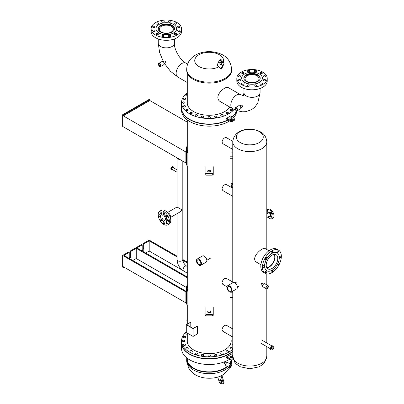 <?xml version="1.0" encoding="UTF-8"?>
<svg xmlns="http://www.w3.org/2000/svg" width="404" height="404" viewBox="0 0 404 404"><rect width="100%" height="100%" fill="white"/><g stroke="black" fill="none" stroke-linecap="round" stroke-linejoin="round"><path stroke-width="0.61" d="M187.284 119.932L187.284 149.339A21.887 12.635 0 0 0 188.032 152.606L188.032 165.898L187.153 166.034A22.796 13.16 180 0 1 186.375 162.655M187.284 145.657A22.796 13.16 0 0 0 186.375 149.339A22.796 13.16 0 0 0 187.153 152.742L188.032 152.606M187.153 152.742L187.153 166.034M227.179 366.408A21.887 12.635 180 0 1 193.698 368.16A21.887 12.635 180 0 1 187.284 359.227L187.284 358.277M231.002 360.126A21.887 12.635 180 0 1 229.674 363.645M219.715 380.452A1.52 0.879 60 0 1 220.034 379.755A1.52 0.879 60 0 1 221.554 380.634A1.52 0.879 60 0 1 221.554 382.386A1.52 0.879 60 0 1 220.382 381.982A1.52 0.879 60 0 1 219.715 380.452M220.594 379.74A1.52 0.879 -120 0 0 220.579 379.957A1.52 0.879 -120 0 0 221.847 381.906M231.593 360.126A22.473 12.973 180 0 1 230.129 363.908M227.603 366.65A22.473 12.973 180 0 1 202.429 371.604A22.473 12.973 180 0 1 186.698 359.227A22.473 12.973 180 0 1 186.815 357.909M217.756 377.038L219.448 382.649L220.337 383.578L222.831 383.8L223.19 382.982L221.018 375.796M223.19 382.982L224.048 382.487L223.69 383.305L222.831 383.8M221.897 375.361L224.048 382.487M219.715 62.645A1.52 0.879 60 0 1 220.034 61.948A1.52 0.879 60 0 1 221.554 62.827A1.52 0.879 60 0 1 221.554 64.579A1.52 0.879 60 0 1 220.382 64.17A1.52 0.879 60 0 1 219.715 62.645M220.594 61.928A1.52 0.879 -120 0 0 220.579 62.145A1.52 0.879 -120 0 0 221.847 64.1M220.958 68.938L223.19 64.12L222.831 62.888L220.337 60.231L219.448 60.135L220.306 59.64L221.195 59.736L223.69 62.393L224.048 63.625L221.816 68.443L220.958 68.938L218.943 66.766A14.433 8.332 180 0 1 196.097 64.16A14.433 8.332 180 0 1 207.272 52.369A14.433 8.332 180 0 1 223.392 62.07M218.943 66.766A54.823 31.653 -120 0 0 217.11 65.185L219.448 60.135M231.649 69.225L231.649 70.15A22.473 12.973 180 0 1 225.063 79.325A22.473 12.973 180 0 1 200.571 82.138A22.473 12.973 180 0 1 186.698 70.15L186.698 69.225C186.936 63.534 189.4 60.474 190.329 59.398C192.506 56.848 195.198 54.934 198.415 53.656C205.631 50.944 212.858 50.965 220.099 53.727C226.907 56.227 230.755 61.393 231.649 69.225A22.473 12.973 180 0 1 225.72 78.007A22.473 12.973 180 0 1 225.063 78.401A22.473 12.973 180 0 1 200.571 81.214A22.473 12.973 180 0 1 186.698 69.225M223.69 62.393L222.831 62.888M224.048 63.625L223.19 64.12M221.195 59.736L220.337 60.231M264.196 80.896A1.217 0.702 180 0 1 263.292 80.219A1.217 0.702 180 0 1 264.509 79.517A1.217 0.702 180 0 1 265.726 80.219A1.217 0.702 180 0 1 264.196 80.896M264.822 77.033A1.217 0.702 180 0 1 263.292 76.356A1.217 0.702 180 0 1 264.509 75.654A1.217 0.702 180 0 1 265.726 76.356A1.217 0.702 180 0 1 264.822 77.033M262.024 73.508A1.217 0.702 180 0 1 260.696 73.659A1.217 0.702 180 0 1 259.949 73.013A1.217 0.702 180 0 1 261.166 72.311A1.217 0.702 180 0 1 262.378 73.013A1.217 0.702 180 0 1 262.024 73.508M256.545 71.261A1.217 0.702 180 0 1 255.212 71.776A1.217 0.702 180 0 1 254.151 71.079A1.217 0.702 180 0 1 255.368 70.377A1.217 0.702 180 0 1 256.585 71.079A1.217 0.702 180 0 1 256.545 71.261M249.854 70.897A1.217 0.702 180 0 1 249.894 71.079A1.217 0.702 180 0 1 248.677 71.781A1.217 0.702 180 0 1 247.465 71.079A1.217 0.702 180 0 1 248.521 70.382A1.217 0.702 180 0 1 249.854 70.897M243.743 72.513A1.217 0.702 180 0 1 244.102 73.013A1.217 0.702 180 0 1 242.885 73.715A1.217 0.702 180 0 1 241.668 73.013A1.217 0.702 180 0 1 242.42 72.361A1.217 0.702 180 0 1 243.743 72.513M239.855 75.679A1.217 0.702 180 0 1 240.754 76.356A1.217 0.702 180 0 1 239.542 77.058A1.217 0.702 180 0 1 238.325 76.356A1.217 0.702 180 0 1 239.855 75.679M239.224 79.543A1.217 0.702 180 0 1 240.754 80.219A1.217 0.702 180 0 1 239.542 80.921A1.217 0.702 180 0 1 238.325 80.219A1.217 0.702 180 0 1 239.224 79.543M242.026 83.067A1.217 0.702 180 0 1 243.349 82.916A1.217 0.702 180 0 1 244.102 83.562A1.217 0.702 180 0 1 242.885 84.264A1.217 0.702 180 0 1 241.668 83.562A1.217 0.702 180 0 1 242.026 83.067M247.506 85.315A1.217 0.702 180 0 1 248.839 84.8A1.217 0.702 180 0 1 249.894 85.497A1.217 0.702 180 0 1 248.677 86.198A1.217 0.702 180 0 1 247.465 85.497A1.217 0.702 180 0 1 247.506 85.315M254.197 85.678A1.217 0.702 180 0 1 254.151 85.497A1.217 0.702 180 0 1 255.368 84.795A1.217 0.702 180 0 1 256.585 85.497A1.217 0.702 180 0 1 255.53 86.193A1.217 0.702 180 0 1 254.197 85.678M260.302 84.062A1.217 0.702 180 0 1 259.949 83.562A1.217 0.702 180 0 1 261.166 82.86A1.217 0.702 180 0 1 262.378 83.562A1.217 0.702 180 0 1 261.63 84.214A1.217 0.702 180 0 1 260.302 84.062M262.358 78.225A10.337 5.969 180 0 1 262.358 78.285A10.337 5.969 180 0 1 259.333 82.507A10.337 5.969 180 0 1 248.071 83.8A10.337 5.969 180 0 1 241.688 78.285A10.337 5.969 180 0 1 241.688 78.225M259.333 82.381A10.337 5.969 180 0 1 248.071 83.678A10.337 5.969 180 0 1 241.688 78.164A10.337 5.969 180 0 1 252.025 72.195A10.337 5.969 180 0 1 262.358 78.164A10.337 5.969 180 0 1 259.333 82.381M267.221 78.285L267.221 81.022A15.201 8.777 180 0 1 262.772 87.229A15.201 8.777 180 0 1 246.208 89.127A15.201 8.777 180 0 1 236.825 81.022L236.825 78.285A15.201 8.777 180 0 1 252.025 69.513A15.201 8.777 180 0 1 267.221 78.285A15.201 8.777 180 0 1 262.772 84.492A15.201 8.777 180 0 1 246.208 86.395A15.201 8.777 180 0 1 236.825 78.285M257.803 81.497A8.171 4.717 180 0 1 248.899 82.522A8.171 4.717 180 0 1 243.854 78.164A8.171 4.717 180 0 1 252.025 73.447A8.171 4.717 180 0 1 260.196 78.164A8.171 4.717 180 0 1 257.803 81.497M163.181 61.756L164.655 60.903C165.701 61.085 166.044 61.676 165.675 62.676L164.201 63.524M159.691 64.17A0.959 0.55 60 0 1 160.317 65.014A0.959 0.55 60 0 1 160.171 65.781A0.959 0.55 60 0 1 159.211 65.226A0.959 0.55 60 0 1 159.211 64.12A0.959 0.55 60 0 1 159.691 64.17M159.691 63.463A1.818 1.05 -120 0 0 158.782 63.372A1.818 1.05 -120 0 0 158.782 65.473A1.818 1.05 -120 0 0 160.6 66.524A1.818 1.05 -120 0 0 160.878 65.069A1.818 1.05 -120 0 0 159.691 63.463M158.782 63.372L162.029 61.499A1.818 1.05 60 0 1 162.938 61.59A1.818 1.05 60 0 1 164.13 63.191A1.818 1.05 60 0 1 163.847 64.65L160.6 66.524M171.271 26.321A7.004 4.045 0 0 0 163.64 25.442A7.004 4.045 0 0 0 159.317 29.179A7.004 4.045 0 0 0 166.322 33.224A7.004 4.045 0 0 0 173.326 29.179A7.004 4.045 0 0 0 171.271 26.321M174.346 29.558A8.055 4.651 0 0 0 174.377 29.179A8.055 4.651 0 0 0 172.013 25.891A8.055 4.651 0 0 0 163.236 24.881A8.055 4.651 0 0 0 158.262 29.179A8.055 4.651 0 0 0 158.292 29.558M161.802 21.781A1.217 0.702 180 0 1 161.757 21.599A1.217 0.702 180 0 1 162.974 20.897A1.217 0.702 180 0 1 164.191 21.599A1.217 0.702 180 0 1 163.135 22.296A1.217 0.702 180 0 1 161.802 21.781M168.488 21.417A1.217 0.702 180 0 1 169.821 20.902A1.217 0.702 180 0 1 170.882 21.599A1.217 0.702 180 0 1 169.665 22.301A1.217 0.702 180 0 1 168.448 21.599A1.217 0.702 180 0 1 168.488 21.417M174.599 23.033A1.217 0.702 180 0 1 175.922 22.882A1.217 0.702 180 0 1 176.674 23.528A1.217 0.702 180 0 1 175.457 24.23A1.217 0.702 180 0 1 174.245 23.528A1.217 0.702 180 0 1 174.599 23.033M178.487 26.194A1.217 0.702 180 0 1 180.022 26.876A1.217 0.702 180 0 1 178.805 27.578A1.217 0.702 180 0 1 177.588 26.876A1.217 0.702 180 0 1 178.487 26.194M179.118 30.058A1.217 0.702 180 0 1 180.022 30.739A1.217 0.702 180 0 1 178.805 31.441A1.217 0.702 180 0 1 177.588 30.739A1.217 0.702 180 0 1 179.118 30.058M176.321 33.588A1.217 0.702 180 0 1 176.674 34.082A1.217 0.702 180 0 1 175.457 34.784A1.217 0.702 180 0 1 174.245 34.082A1.217 0.702 180 0 1 174.993 33.436A1.217 0.702 180 0 1 176.321 33.588M170.841 35.835A1.217 0.702 180 0 1 170.882 36.012A1.217 0.702 180 0 1 169.665 36.714A1.217 0.702 180 0 1 168.448 36.012A1.217 0.702 180 0 1 169.508 35.32A1.217 0.702 180 0 1 170.841 35.835M164.15 36.193A1.217 0.702 180 0 1 162.817 36.708A1.217 0.702 180 0 1 161.757 36.012A1.217 0.702 180 0 1 162.974 35.31A1.217 0.702 180 0 1 164.191 36.012A1.217 0.702 180 0 1 164.15 36.193M158.04 34.577A1.217 0.702 180 0 1 156.717 34.729A1.217 0.702 180 0 1 155.964 34.082A1.217 0.702 180 0 1 157.181 33.38A1.217 0.702 180 0 1 158.398 34.082A1.217 0.702 180 0 1 158.04 34.577M154.151 31.416A1.217 0.702 180 0 1 152.621 30.739A1.217 0.702 180 0 1 153.833 30.037A1.217 0.702 180 0 1 155.05 30.739A1.217 0.702 180 0 1 154.151 31.416M153.52 27.553A1.217 0.702 180 0 1 152.621 26.876A1.217 0.702 180 0 1 153.833 26.174A1.217 0.702 180 0 1 155.05 26.876A1.217 0.702 180 0 1 153.52 27.553M156.323 24.028A1.217 0.702 180 0 1 155.964 23.528A1.217 0.702 180 0 1 157.181 22.826A1.217 0.702 180 0 1 158.398 23.528A1.217 0.702 180 0 1 157.646 24.179A1.217 0.702 180 0 1 156.323 24.028M159.009 24.462A10.337 5.969 0 0 0 155.984 28.684A10.337 5.969 0 0 0 166.322 34.648A10.337 5.969 0 0 0 176.654 28.684A10.337 5.969 0 0 0 170.276 23.169A10.337 5.969 0 0 0 159.009 24.462M155.984 28.745A10.337 5.969 0 0 0 155.984 28.805A10.337 5.969 0 0 0 166.322 34.774A10.337 5.969 0 0 0 176.654 28.805A10.337 5.969 0 0 0 176.654 28.745M155.57 22.604A15.201 8.777 0 0 0 151.121 28.805A15.201 8.777 0 0 0 166.322 37.582A15.201 8.777 0 0 0 181.517 28.805A15.201 8.777 0 0 0 172.134 20.7A15.201 8.777 0 0 0 155.57 22.604M151.121 28.805L151.121 31.542A15.201 8.777 0 0 0 166.322 40.314A15.201 8.777 0 0 0 181.517 31.542L181.517 28.805M160.545 25.346A8.171 4.717 0 0 0 158.151 28.684A8.171 4.717 0 0 0 166.322 33.401A8.171 4.717 0 0 0 174.493 28.684A8.171 4.717 0 0 0 169.448 24.326A8.171 4.717 0 0 0 160.545 25.346M239.804 105.994L241.324 105.116C242.274 105.353 242.612 105.944 242.344 106.888L240.824 107.762M236.315 108.408A0.959 0.55 60 0 1 236.941 109.252A0.959 0.55 60 0 1 236.794 110.019A0.959 0.55 60 0 1 235.835 109.464A0.959 0.55 60 0 1 235.835 108.358A0.959 0.55 60 0 1 236.315 108.408M236.315 107.701A1.818 1.05 -120 0 0 235.406 107.615A1.818 1.05 -120 0 0 235.406 109.711A1.818 1.05 -120 0 0 237.224 110.762A1.818 1.05 -120 0 0 237.502 109.307A1.818 1.05 -120 0 0 236.315 107.701M235.406 107.615L238.653 105.737A1.818 1.05 60 0 1 239.562 105.828A1.818 1.05 60 0 1 240.754 107.429A1.818 1.05 60 0 1 240.471 108.888L237.224 110.762L242.476 111.797L245.698 111.676L251.551 109.691L254.823 107.146L257.762 103.06L260.08 92.703A8.055 4.651 180 0 1 252.025 97.354A8.055 4.651 180 0 1 243.971 92.703L243.329 95.859M232.492 108.631L220.089 101.465C218.675 100.616 217.933 99.283 217.867 97.46C217.842 92.112 226.235 85.996 228.144 87.517L240.552 94.677A8.055 4.651 -60 0 0 232.492 99.328A8.055 4.651 -60 0 0 232.492 108.631L235.795 110.247M256.979 75.8A7.004 4.045 180 0 1 259.03 78.659A7.004 4.045 180 0 1 252.025 82.704A7.004 4.045 180 0 1 245.021 78.659A7.004 4.045 180 0 1 249.344 74.922A7.004 4.045 180 0 1 256.979 75.8M243.996 79.043A8.055 4.651 180 0 1 243.971 78.659A8.055 4.651 180 0 1 248.94 74.361A8.055 4.651 180 0 1 257.722 75.371A8.055 4.651 180 0 1 260.08 78.659A8.055 4.651 180 0 1 260.055 79.043M187.284 92.834A27.618 15.948 -0 0 0 181.553 102.56A27.618 15.948 -0 0 0 203.035 118.109A27.618 15.948 -0 0 0 234.062 109.469M181.553 102.56L181.553 108.095A27.618 15.948 -0 0 0 198.031 122.69A27.618 15.948 -0 0 0 227.8 119.867M232.32 116.796A27.618 15.948 -0 0 0 236.416 110.726M221.094 115.837A1.217 0.702 180 0 1 220.736 115.342A1.217 0.702 180 0 1 221.953 114.64A1.217 0.702 180 0 1 223.17 115.342A1.217 0.702 180 0 1 222.417 115.988A1.217 0.702 180 0 1 221.094 115.837M226.639 113.605A1.217 0.702 180 0 1 226.033 112.999A1.217 0.702 180 0 1 227.245 112.297A1.217 0.702 180 0 1 228.462 112.999A1.217 0.702 180 0 1 226.639 113.605M230.997 110.62A1.217 0.702 180 0 1 230.093 109.938A1.217 0.702 180 0 1 231.31 109.237A1.217 0.702 180 0 1 232.527 109.938A1.217 0.702 180 0 1 230.997 110.62M187.284 95.869A1.217 0.702 180 0 1 185.82 95.182A1.217 0.702 180 0 1 187.284 94.496M184.482 98.041A1.217 0.702 180 0 1 185.699 98.743A1.217 0.702 180 0 1 184.482 99.445A1.217 0.702 180 0 1 183.264 98.743A1.217 0.702 180 0 1 184.482 98.041M183.295 101.884A1.217 0.702 180 0 1 184.825 102.56A1.217 0.702 180 0 1 183.608 103.262A1.217 0.702 180 0 1 182.396 102.56A1.217 0.702 180 0 1 183.295 101.884M183.871 105.772A1.217 0.702 180 0 1 185.699 106.378A1.217 0.702 180 0 1 184.482 107.08A1.217 0.702 180 0 1 183.264 106.378A1.217 0.702 180 0 1 183.871 105.772M186.173 109.444A1.217 0.702 180 0 1 187.501 109.292A1.217 0.702 180 0 1 188.249 109.938A1.217 0.702 180 0 1 187.037 110.64A1.217 0.702 180 0 1 185.82 109.938A1.217 0.702 180 0 1 186.173 109.444M190.042 112.645A1.217 0.702 180 0 1 191.41 112.317A1.217 0.702 180 0 1 192.314 112.999A1.217 0.702 180 0 1 191.097 113.701A1.217 0.702 180 0 1 189.88 112.999A1.217 0.702 180 0 1 190.042 112.645M195.218 115.16A1.217 0.702 180 0 1 196.551 114.645A1.217 0.702 180 0 1 197.607 115.342A1.217 0.702 180 0 1 196.389 116.044A1.217 0.702 180 0 1 195.177 115.342A1.217 0.702 180 0 1 195.218 115.16M201.338 116.817A1.217 0.702 180 0 1 202.556 116.115A1.217 0.702 180 0 1 203.773 116.817A1.217 0.702 180 0 1 202.556 117.519A1.217 0.702 180 0 1 201.338 116.817M207.999 117.498A1.217 0.702 180 0 1 207.954 117.317A1.217 0.702 180 0 1 209.171 116.615A1.217 0.702 180 0 1 210.388 117.317A1.217 0.702 180 0 1 209.333 118.013A1.217 0.702 180 0 1 207.999 117.498M214.736 117.165A1.217 0.702 180 0 1 214.575 116.817A1.217 0.702 180 0 1 215.787 116.115A1.217 0.702 180 0 1 217.004 116.817A1.217 0.702 180 0 1 216.105 117.493A1.217 0.702 180 0 1 214.736 117.165M181.553 108.222A27.618 15.948 -0 0 0 181.553 108.343A27.618 15.948 -0 0 0 198.167 122.973A27.618 15.948 -0 0 0 228.028 119.998M232.492 116.892A27.618 15.948 -0 0 0 236.476 110.757M181.553 108.343L181.553 110.206A27.618 15.948 -0 0 0 199.222 125.083A27.618 15.948 -0 0 0 229.629 120.922M231.638 119.483A27.618 15.948 -0 0 0 232.32 118.902M233.669 117.574A27.618 15.948 -0 0 0 236.769 110.842M187.284 101.162A22.018 12.711 -0 0 0 187.153 102.56A22.018 12.711 -0 0 0 205.212 115.064A22.018 12.711 -0 0 0 229.77 107.055M230.159 119.109A1.52 0.879 180 0 1 232.487 118.988A1.52 0.879 180 0 1 232.664 119.109M232.487 117.993A1.52 0.879 0 0 0 230.83 117.801A1.52 0.879 0 0 0 229.891 118.614A1.52 0.879 0 0 0 231.411 119.493A1.52 0.879 0 0 0 232.931 118.614A1.52 0.879 0 0 0 232.487 117.993M226.674 118.221L230.734 115.877L234.795 118.221L234.795 119.003L232.088 120.569L230.734 120.569L226.674 118.221L226.674 119.215L230.734 121.559L230.734 120.569M234.795 119.003L234.795 119.998L232.088 121.559L230.734 121.559M232.088 121.559L232.088 120.569M186.289 331.972A27.618 15.948 -0 0 0 181.553 340.905A27.618 15.948 -0 0 0 201.717 356.257A27.618 15.948 -0 0 0 232.77 349.192M181.553 340.905L181.553 342.764A27.618 15.948 -0 0 0 201.717 358.121A27.618 15.948 -0 0 0 232.77 351.051M221.094 354.182A1.217 0.702 180 0 1 220.736 353.682A1.217 0.702 180 0 1 221.953 352.98A1.217 0.702 180 0 1 223.17 353.682A1.217 0.702 180 0 1 222.417 354.333A1.217 0.702 180 0 1 221.094 354.182M226.639 351.945A1.217 0.702 180 0 1 226.033 351.339A1.217 0.702 180 0 1 227.245 350.637A1.217 0.702 180 0 1 228.462 351.339A1.217 0.702 180 0 1 226.639 351.945M230.997 348.96A1.217 0.702 180 0 1 230.093 348.283A1.217 0.702 180 0 1 231.31 347.581A1.217 0.702 180 0 1 232.527 348.283A1.217 0.702 180 0 1 230.997 348.96M232.77 345.026A1.217 0.702 180 0 1 232.648 344.723A1.217 0.702 180 0 1 232.77 344.415M232.77 337.391A1.217 0.702 180 0 1 232.648 337.082A1.217 0.702 180 0 1 232.669 336.961M187.284 334.209A1.217 0.702 180 0 1 185.82 333.522A1.217 0.702 180 0 1 186.825 332.83M184.482 336.381A1.217 0.702 180 0 1 185.699 337.082A1.217 0.702 180 0 1 184.482 337.784A1.217 0.702 180 0 1 183.264 337.082A1.217 0.702 180 0 1 184.482 336.381M183.295 340.224A1.217 0.702 180 0 1 184.825 340.905A1.217 0.702 180 0 1 183.608 341.607A1.217 0.702 180 0 1 182.396 340.905A1.217 0.702 180 0 1 183.295 340.224M183.871 344.117A1.217 0.702 180 0 1 185.699 344.723A1.217 0.702 180 0 1 184.482 345.425A1.217 0.702 180 0 1 183.264 344.723A1.217 0.702 180 0 1 183.871 344.117M186.173 347.783A1.217 0.702 180 0 1 187.501 347.632A1.217 0.702 180 0 1 188.249 348.283A1.217 0.702 180 0 1 187.037 348.985A1.217 0.702 180 0 1 185.82 348.283A1.217 0.702 180 0 1 186.173 347.783M190.042 350.985A1.217 0.702 180 0 1 191.41 350.662A1.217 0.702 180 0 1 192.314 351.339A1.217 0.702 180 0 1 191.097 352.041A1.217 0.702 180 0 1 189.88 351.339A1.217 0.702 180 0 1 190.042 350.985M195.218 353.5A1.217 0.702 180 0 1 196.551 352.99A1.217 0.702 180 0 1 197.607 353.682A1.217 0.702 180 0 1 196.389 354.384A1.217 0.702 180 0 1 195.177 353.682A1.217 0.702 180 0 1 195.218 353.5M201.338 355.156A1.217 0.702 180 0 1 202.556 354.454A1.217 0.702 180 0 1 203.773 355.156A1.217 0.702 180 0 1 202.556 355.858A1.217 0.702 180 0 1 201.338 355.156M207.999 355.843A1.217 0.702 180 0 1 207.954 355.661A1.217 0.702 180 0 1 209.171 354.959A1.217 0.702 180 0 1 210.388 355.661A1.217 0.702 180 0 1 209.333 356.358A1.217 0.702 180 0 1 207.999 355.843M214.736 355.51A1.217 0.702 180 0 1 214.575 355.156A1.217 0.702 180 0 1 215.787 354.454A1.217 0.702 180 0 1 217.004 355.156A1.217 0.702 180 0 1 216.105 355.838A1.217 0.702 180 0 1 214.736 355.51M181.553 342.89A27.618 15.948 -0 0 0 181.553 343.011A27.618 15.948 -0 0 0 201.717 358.368A27.618 15.948 -0 0 0 232.77 351.303M181.553 343.011L181.553 348.546A27.618 15.948 -0 0 0 199.096 363.398A27.618 15.948 -0 0 0 229.442 359.383M231.346 358.055A27.618 15.948 -0 0 0 232.143 357.404M187.284 339.501A22.018 12.711 -0 0 0 187.153 340.905A22.018 12.711 -0 0 0 209.171 353.616A22.018 12.711 -0 0 0 231.194 340.905A22.018 12.711 -0 0 0 231.058 339.501M232.664 357.676A1.52 0.879 -0 0 0 232.487 357.555A1.52 0.879 -0 0 0 230.159 357.676M232.845 357.469A1.52 0.879 180 0 1 231.159 358.045A1.52 0.879 180 0 1 229.891 357.181A1.52 0.879 180 0 1 230.83 356.368A1.52 0.879 180 0 1 232.487 356.56A1.52 0.879 180 0 1 232.785 356.808M233.047 358.58L232.088 359.136L230.734 359.136L226.674 356.788L230.734 354.444L232.77 355.621M226.674 356.788L226.674 357.782L230.734 360.126L232.088 360.126L233.295 359.434M230.734 359.136L230.734 360.126M232.088 359.136L232.088 360.126M187.274 321.483L187.284 321.488A1.818 1.05 -60 0 1 187.284 319.362M230.836 365.635A0.959 0.55 -60 0 1 230.416 366.6A0.959 0.55 -60 0 1 229.679 366.857A0.959 0.55 -60 0 1 229.679 365.751A0.959 0.55 -60 0 1 230.639 365.196A0.959 0.55 -60 0 1 230.836 365.635M231.447 365.282A1.818 1.05 120 0 0 231.068 364.453A1.818 1.05 120 0 0 229.25 365.504A1.818 1.05 120 0 0 229.25 367.6A1.818 1.05 120 0 0 230.649 367.115A1.818 1.05 120 0 0 231.447 365.282M229.25 367.6L225.998 365.726A1.818 1.05 -60 0 1 225.998 363.625A1.818 1.05 -60 0 1 227.821 362.575L231.068 364.453M225.644 364.6L223.907 363.252L225.149 361.954L226.669 362.832M167.281 217.024L167.281 217.024A0.914 0.525 60 0 1 166.372 216.499A0.914 0.525 60 0 1 166.372 215.443A0.914 0.525 60 0 1 167.281 215.968A0.914 0.525 60 0 1 167.281 217.024M164.433 213.398A0.914 0.525 60 0 1 164.241 213.812A0.914 0.525 60 0 1 163.332 213.287A0.914 0.525 60 0 1 163.332 212.236A0.914 0.525 60 0 1 164.034 212.479A0.914 0.525 60 0 1 164.433 213.398M161.201 212.459A0.914 0.525 60 0 1 161.201 213.514A0.914 0.525 60 0 1 160.292 212.989A0.914 0.525 60 0 1 160.292 211.933A0.914 0.525 60 0 1 161.201 212.459M159.489 214.761A0.914 0.525 60 0 1 160.085 215.564A0.914 0.525 60 0 1 159.944 216.297A0.914 0.525 60 0 1 159.035 215.771A0.914 0.525 60 0 1 159.035 214.716A0.914 0.525 60 0 1 159.489 214.761M160.292 218.953L160.292 218.953A0.914 0.525 60 0 1 161.201 219.478A0.914 0.525 60 0 1 161.201 220.534A0.914 0.525 60 0 1 160.292 220.008A0.914 0.525 60 0 1 160.292 218.953M163.14 222.579A0.914 0.525 60 0 1 163.332 222.16A0.914 0.525 60 0 1 164.241 222.69A0.914 0.525 60 0 1 164.241 223.74A0.914 0.525 60 0 1 163.539 223.498A0.914 0.525 60 0 1 163.14 222.579M166.372 223.518A0.914 0.525 60 0 1 166.372 222.463A0.914 0.525 60 0 1 167.281 222.988A0.914 0.525 60 0 1 167.281 224.043A0.914 0.525 60 0 1 166.372 223.518M168.084 221.215A0.914 0.525 60 0 1 167.488 220.412A0.914 0.525 60 0 1 167.63 219.68A0.914 0.525 60 0 1 168.544 220.205A0.914 0.525 60 0 1 168.544 221.261A0.914 0.525 60 0 1 168.084 221.215M177.038 157.833L177.038 207.005L181.967 209.848L179.926 212.004L170.316 217.554M167.549 212.686A2.889 1.666 60 0 1 169.852 214.489A2.889 1.666 60 0 1 170.261 217.382M161.898 217.024A2.515 1.454 60 0 1 162.423 215.872A2.515 1.454 60 0 1 164.938 217.322A2.515 1.454 60 0 1 164.938 220.231A2.515 1.454 60 0 1 162.999 219.554A2.515 1.454 60 0 1 161.898 217.024M161.529 214.196A4.414 2.55 60 0 1 161.58 214.165A4.414 2.55 60 0 1 165.993 216.716A4.414 2.55 60 0 1 165.993 221.811A4.414 2.55 60 0 1 165.938 221.841M160.56 216.246A4.414 2.55 60 0 1 161.474 214.226A4.414 2.55 60 0 1 165.887 216.776A4.414 2.55 60 0 1 165.887 221.872A4.414 2.55 60 0 1 162.484 220.69A4.414 2.55 60 0 1 160.56 216.246M159.838 211.146L161.241 210.333A7.903 4.565 60 0 1 169.145 214.893A7.903 4.565 60 0 1 169.145 224.023L167.741 224.831A7.903 4.565 60 0 1 161.651 222.715A7.903 4.565 60 0 1 158.196 214.761A7.903 4.565 60 0 1 159.838 211.146A7.903 4.565 60 0 1 167.741 215.706A7.903 4.565 60 0 1 167.741 224.831M166.903 215.539A4.025 2.323 60 0 1 167.468 216.514M171.609 169.897L171.2 169.665A1.722 0.995 -60 0 1 171.2 167.675A1.722 0.995 -60 0 1 172.922 166.68L173.331 166.913A1.722 0.995 120 0 0 171.609 167.907A1.722 0.995 120 0 0 171.609 169.897A1.722 0.995 120 0 0 172.654 169.69M173.675 167.923A1.722 0.995 120 0 0 173.69 167.7A1.722 0.995 120 0 0 173.331 166.913M177.038 169.867L172.978 167.519A1.02 0.591 120 0 0 171.958 168.109A1.02 0.591 120 0 0 171.958 169.291L177.038 172.225M186.289 324.705L193.061 328.614L193.061 336.431L186.289 332.522L186.289 324.705L190.688 322.17A21.887 12.635 0 0 0 190.794 322.266L190.794 327.149M193.061 328.614L197.455 326.079L197.455 333.896L193.061 336.431M197.455 326.079A21.887 12.635 0 0 1 197.293 326.018L193.061 328.457L186.562 324.705L190.794 322.266M277.129 252.687A1.071 0.616 -60 0 1 277.129 251.45A1.071 0.616 -60 0 1 278.199 250.833A1.071 0.616 -60 0 1 278.199 252.071A1.071 0.616 -60 0 1 277.129 252.687L277.129 252.687M271.887 253.207A1.071 0.616 -60 0 1 271.352 253.257A1.071 0.616 -60 0 1 271.352 252.02A1.071 0.616 -60 0 1 272.422 251.404A1.071 0.616 -60 0 1 272.589 252.263A1.071 0.616 -60 0 1 271.887 253.207M266.645 258.737A1.071 0.616 -60 0 1 265.579 259.353A1.071 0.616 -60 0 1 265.579 258.121A1.071 0.616 -60 0 1 266.645 257.5A1.071 0.616 -60 0 1 266.645 258.737M264.479 266.044A1.071 0.616 -60 0 1 264.009 267.12A1.071 0.616 -60 0 1 263.186 267.408A1.071 0.616 -60 0 1 263.186 266.17A1.071 0.616 -60 0 1 264.256 265.554A1.071 0.616 -60 0 1 264.479 266.044M266.645 270.842A1.071 0.616 -60 0 1 266.645 272.074A1.071 0.616 -60 0 1 265.579 272.695A1.071 0.616 -60 0 1 265.579 271.458A1.071 0.616 -60 0 1 266.645 270.842L266.645 270.842M271.968 270.281A1.071 0.616 -60 0 1 272.422 270.266A1.071 0.616 -60 0 1 272.422 271.503A1.071 0.616 -60 0 1 271.352 272.119A1.071 0.616 -60 0 1 271.18 271.301A1.071 0.616 -60 0 1 271.826 270.357M277.341 264.494A1.071 0.616 -60 0 1 278.199 264.171A1.071 0.616 -60 0 1 278.199 265.408A1.071 0.616 -60 0 1 277.129 266.024A1.071 0.616 -60 0 1 276.977 265.12M279.3 257.414A1.071 0.616 -60 0 1 279.795 256.378A1.071 0.616 -60 0 1 280.588 256.121A1.071 0.616 -60 0 1 280.588 257.358A1.071 0.616 -60 0 1 279.523 257.974A1.071 0.616 -60 0 1 279.305 257.575M266.776 270.746A10.337 5.969 -60 0 1 266.721 270.715A10.337 5.969 -60 0 1 264.58 265.984A10.337 5.969 -60 0 1 269.089 255.581A10.337 5.969 -60 0 1 277.053 252.813A10.337 5.969 -60 0 1 277.109 252.843M264.686 266.044A10.337 5.969 -60 0 1 269.2 255.641A10.337 5.969 -60 0 1 277.164 252.874A10.337 5.969 -60 0 1 277.164 264.807A10.337 5.969 -60 0 1 266.827 270.776A10.337 5.969 -60 0 1 264.686 266.044M265.201 273.346L263.59 272.417A13.372 7.721 -60 0 1 260.817 266.292A13.372 7.721 -60 0 1 266.655 252.833A13.372 7.721 -60 0 1 276.962 249.248L278.573 250.182A13.372 7.721 -60 0 1 278.573 265.625A13.372 7.721 -60 0 1 265.201 273.346A13.372 7.721 -60 0 1 262.428 267.221A13.372 7.721 -60 0 1 268.271 253.762A13.372 7.721 -60 0 1 278.573 250.182M274.513 254.368A8.171 4.717 -60 0 1 273.397 262.635A8.171 4.717 -60 0 1 266.797 267.736M266.216 265.16A8.171 4.717 -60 0 1 269.786 256.939A8.171 4.717 -60 0 1 276.078 254.747A8.171 4.717 -60 0 1 276.078 264.186A8.171 4.717 -60 0 1 267.908 268.902A8.171 4.717 -60 0 1 266.216 265.16M274.058 254.404A7.732 4.464 -60 0 1 274.781 257.121A7.732 4.464 -60 0 1 266.6 267.322M266.741 267.63A8.055 4.651 120 0 0 275.008 256.989A8.055 4.651 120 0 0 274.392 254.368M268.963 250.773L265.16 248.576C262.59 246.546 249.233 258.56 257.106 262.529L260.908 264.726M232.77 188.173A1.651 0.954 -120 0 0 231.33 187.406M232.77 187.512A2.358 1.364 -120 0 0 231.058 186.764M232.77 187.158A2.358 1.364 -120 0 0 231.128 186.704A2.358 1.364 -120 0 0 231.058 186.749L231.128 186.704M232.77 184.825A5.166 2.985 -120 0 0 231.058 184.057M232.77 183.83A5.166 2.985 -120 0 0 231.058 183.588M231.058 184.85A0.768 0.444 60 0 1 231.219 185.956A0.768 0.444 60 0 1 231.058 185.992M262.645 285.694L261.327 284.936C261.024 284.007 261.353 283.446 262.307 283.244L263.62 284.007M259.307 131.583A13.458 7.772 180 0 1 253.273 144.582A13.458 7.772 180 0 1 236.789 135.062A13.458 7.772 180 0 1 259.307 131.583M268.387 286.421A1.793 1.035 120 0 0 268.019 285.598A1.793 1.035 120 0 0 266.226 286.633A1.793 1.035 120 0 0 266.226 288.703A1.793 1.035 120 0 0 267.605 288.224A1.793 1.035 120 0 0 268.387 286.421M268.019 285.598L264.782 283.729A1.793 1.035 120 0 0 262.989 284.764A1.793 1.035 120 0 0 262.989 286.835L266.226 288.703M267.493 286.936A0.53 0.303 120 0 0 266.857 287.608A0.53 0.303 120 0 0 267.493 286.936M177.038 256.914L149.192 240.84L143.9 243.895L143.9 248.995A1.217 0.702 -60 0 1 143.369 250.217A1.217 0.702 -60 0 1 142.43 250.541A1.217 0.702 -60 0 1 142.183 249.985L142.183 244.885L141.536 244.516L130.31 250.995L130.952 251.369L130.952 256.469A1.217 0.702 -60 0 1 130.421 257.691A1.217 0.702 -60 0 1 129.487 258.02A1.217 0.702 -60 0 1 129.235 257.459L129.235 252.359L128.588 251.99L122.654 255.414L122.654 267.14L123.296 267.514L123.972 267.12M142.203 250.197A1.217 0.702 120 0 0 143.258 248.622L143.258 243.521L149.192 240.097L177.038 256.171M129.255 257.671A1.217 0.702 120 0 0 130.31 256.096L130.31 250.995M187.284 277.78L136.244 248.314L130.952 251.369M142.183 244.885L136.89 247.94L187.284 277.038M149.192 240.84L149.192 251.041L145.723 253.04M143.258 243.521L143.9 243.895M187.284 262.832L182.866 260.277M182.815 259.504L187.284 262.09M129.235 252.359L123.942 255.414L186.527 291.552L185.885 291.92L185.885 302.864L123.296 266.731L123.296 267.514M185.885 291.92L122.654 255.414M136.244 248.314L136.244 258.515L132.775 260.514M186.441 287.496L136.244 258.515M182.401 270.21L149.192 251.041M185.885 302.864L186.527 302.495L186.527 291.552M186.416 302.556A22.796 13.16 0 0 0 187.153 305.177L187.153 291.89A22.796 13.16 180 0 1 186.375 288.481A22.796 13.16 180 0 1 187.284 284.8M187.153 305.177L188.032 305.04L188.032 291.754L187.153 291.89M187.895 285.522A21.887 12.635 0 0 0 187.284 288.481A21.887 12.635 0 0 0 188.032 291.754M123.296 115.079L123.296 115.862L185.885 151.995L186.527 151.626L186.527 162.57L185.885 162.938L122.654 126.437L122.654 114.711L123.296 115.079L149.833 99.758L149.192 99.389L122.654 114.711M187.284 122.165L149.833 100.54L149.833 99.758M185.885 151.995L185.885 162.938M123.296 115.862L149.833 100.54M186.527 151.626A22.796 13.16 180 0 1 186.375 150.121L186.375 149.339M232.77 149.409L222.801 143.652L221.978 141.996C222.801 138.925 224.24 137.461 226.296 137.602L232.78 141.339M232.77 196.314L222.801 190.557L221.978 188.9C222.801 185.83 224.24 184.36 226.296 184.502L232.77 188.239M226.972 286.769L222.801 284.36L221.978 282.704C222.801 279.634 224.24 278.164 226.296 278.305L232.77 282.043M232.77 337.017L222.801 331.265L221.978 329.608C222.801 326.533 224.24 325.069 226.296 325.21L232.77 328.947M272.129 217.645A0.768 0.444 60 0 1 271.973 217.998A0.768 0.444 60 0 1 271.205 217.554A0.768 0.444 60 0 1 271.205 216.67A0.768 0.444 60 0 1 271.796 216.877A0.768 0.444 60 0 1 272.129 217.645M266.822 210.731A0.768 0.444 60 0 1 266.978 210.383A0.768 0.444 60 0 1 267.746 210.822A0.768 0.444 60 0 1 267.746 211.706A0.768 0.444 60 0 1 267.155 211.504A0.768 0.444 60 0 1 266.822 210.731M271.14 212.085A0.768 0.444 60 0 1 271.639 212.762A0.768 0.444 60 0 1 271.523 213.373A0.768 0.444 60 0 1 270.761 212.933A0.768 0.444 60 0 1 270.761 212.049A0.768 0.444 60 0 1 271.14 212.085M267.817 216.993A5.166 2.985 -120 0 0 272.059 218.665A5.166 2.985 -120 0 0 273.129 216.297A5.166 2.985 -120 0 0 270.872 211.1A5.166 2.985 -120 0 0 266.892 209.716A5.166 2.985 -120 0 0 266.812 209.762M272.059 218.665L272.912 218.17A5.166 2.985 -120 0 0 273.983 215.807A5.166 2.985 -120 0 0 271.73 210.605A5.166 2.985 -120 0 0 267.746 209.222L266.892 209.716M269.185 216.206A2.358 1.364 -120 0 0 270.433 216.362A2.358 1.364 -120 0 0 270.917 215.281A2.358 1.364 -120 0 0 269.892 212.908A2.358 1.364 -120 0 0 268.074 212.277A2.358 1.364 -120 0 0 267.584 213.433M270.539 216.286A2.358 1.364 -120 0 0 270.655 216.231A2.358 1.364 -120 0 0 271.145 215.15A2.358 1.364 -120 0 0 270.114 212.777A2.358 1.364 -120 0 0 268.296 212.145A2.358 1.364 -120 0 0 268.19 212.221M269.842 215.827A1.651 0.954 -120 0 0 270.079 215.751A1.651 0.954 -120 0 0 270.422 214.994A1.651 0.954 -120 0 0 269.7 213.327A1.651 0.954 -120 0 0 268.423 212.888A1.651 0.954 -120 0 0 268.241 213.054M201.495 263.645A3.601 2.081 -120 0 0 199.924 260.024A3.601 2.081 -120 0 0 197.152 259.06A3.601 2.081 -120 0 0 197.152 263.216A3.601 2.081 -120 0 0 200.748 265.297A3.601 2.081 -120 0 0 201.495 263.645M200.748 265.297L206.091 262.211A3.601 2.081 -120 0 0 206.838 260.565A3.601 2.081 -120 0 0 205.267 256.939A3.601 2.081 -120 0 0 202.49 255.974L197.152 259.06M200.828 263.262A2.656 1.535 -120 0 0 199.813 260.752A2.656 1.535 -120 0 0 197.869 259.777A2.656 1.535 -120 0 0 197.622 262.943A2.656 1.535 -120 0 0 200.485 264.312A2.656 1.535 -120 0 0 200.828 263.262M232.053 290.355A3.636 2.101 -120 0 0 230.467 286.694A3.636 2.101 -120 0 0 227.664 285.719A3.636 2.101 -120 0 0 227.664 289.921A3.636 2.101 -120 0 0 231.3 292.021A3.636 2.101 -120 0 0 232.053 290.355M231.3 292.021L236.643 288.941A3.636 2.101 -120 0 0 237.395 287.274A3.636 2.101 -120 0 0 235.805 283.613A3.636 2.101 -120 0 0 233.002 282.638L227.664 285.719M231.396 289.976A2.712 1.566 -120 0 0 230.356 287.411A2.712 1.566 -120 0 0 228.366 286.431A2.712 1.566 -120 0 0 228.129 289.653A2.712 1.566 -120 0 0 231.043 291.057A2.712 1.566 -120 0 0 231.396 289.976M271.589 348.526A1.161 0.672 -60 0 1 272.099 347.359A1.161 0.672 -60 0 1 272.993 347.046A1.161 0.672 -60 0 1 272.993 348.389A1.161 0.672 -60 0 1 271.831 349.061A1.161 0.672 -60 0 1 271.589 348.526M271.337 349.92L270.902 349.672A2.156 1.242 -60 0 1 270.458 348.682A2.156 1.242 -60 0 1 271.397 346.516A2.156 1.242 -60 0 1 273.059 345.94L273.488 346.188A2.156 1.242 -60 0 1 273.488 348.677A2.156 1.242 -60 0 1 271.337 349.92A2.156 1.242 -60 0 1 270.887 348.935A2.156 1.242 -60 0 1 271.826 346.763A2.156 1.242 -60 0 1 273.488 346.188M232.77 152.106L231.058 152.106M230.452 156.808L232.77 156.808M232.77 158.292L230.452 158.292M210.247 170.544A1.52 0.879 180 0 1 210.691 171.165A1.52 0.879 180 0 1 209.171 172.038A1.52 0.879 180 0 1 207.651 171.165A1.52 0.879 180 0 1 208.59 170.352A1.52 0.879 180 0 1 210.247 170.544M209.974 171.907A1.52 0.879 0 0 0 208.368 171.907M205.106 166.741L205.106 173.099L206.06 173.649L212.282 173.649L213.241 173.099L213.241 166.741M213.241 173.099L213.241 174.589L212.282 175.139L206.06 175.139L205.106 174.589L205.106 173.099M206.06 173.649L206.06 175.139M212.282 173.649L212.282 175.139M230.452 299L232.77 299M231.058 292.814L232.77 292.814M232.77 297.511L230.452 297.511M210.247 311.252A1.52 0.879 0 0 0 208.59 311.06A1.52 0.879 0 0 0 207.651 311.868A1.52 0.879 0 0 0 209.171 312.746A1.52 0.879 0 0 0 210.691 311.868A1.52 0.879 0 0 0 210.247 311.252M208.368 312.615A1.52 0.879 180 0 1 209.974 312.615M205.106 313.807L205.106 315.292L206.06 315.847L212.282 315.847L213.241 315.292L213.241 313.807L212.282 314.357L206.06 314.357L205.106 313.807L205.106 307.449M213.241 307.449L213.241 313.807M206.06 315.847L206.06 314.357M212.282 315.847L212.282 314.357M231.149 364.509L231.649 360.696A22.473 12.973 180 0 1 230.775 364.282M228.598 367.226A22.473 12.973 180 0 1 225.72 369.478A22.473 12.973 180 0 1 201.01 372.786A22.473 12.973 180 0 1 186.698 360.696L186.698 359.227M164.403 63.408L170.468 71.266L177.795 77.048A8.055 4.651 -60 0 1 177.795 67.746A8.055 4.651 -60 0 1 185.85 63.1C180.346 60.423 173.937 49.323 174.377 43.223A8.055 4.651 0 0 1 166.322 47.874A8.055 4.651 0 0 1 158.262 43.223L159.605 52.459L163.383 61.64M177.043 157.838A2.889 1.666 0 0 0 179.765 159.408M183.663 271.069A2.889 1.666 -60 0 1 183.663 267.736A2.889 1.666 -60 0 1 186.552 266.069C184.345 264.463 183.098 262.307 182.815 259.6A2.889 1.666 0 0 1 179.926 261.267A2.889 1.666 0 0 1 177.038 259.6C177.376 264.504 179.583 268.327 183.663 271.069L187.284 273.16M266.812 346.667L266.812 356.232A17.024 9.827 180 0 1 249.788 366.059A17.024 9.827 180 0 1 232.77 356.232L232.77 291.173M266.812 249.531L266.812 141.779A17.024 9.827 180 0 1 249.788 151.606A17.024 9.827 180 0 1 232.77 141.779L232.77 282.775M143.9 248.995L143.258 248.622M130.952 256.469L130.31 256.096M187.284 166.014L187.284 288.481M187.284 305.156L187.284 324.134M187.284 333.098L187.284 342.304M231.058 121.559L231.058 140.35M231.058 148.419L231.058 156.808M231.058 158.292L231.058 187.249M231.058 195.324L231.058 281.058M231.058 292.127L231.058 297.511M231.058 299L231.058 327.957M231.058 336.032L231.058 342.304M187.284 73.104L187.284 103.959M231.058 73.104L231.058 89.198M229.947 367.615L223.488 374.457C217.433 379.018 201.48 380.543 192.531 372.756L190.319 370.519L188.511 367.832L186.698 360.696M231.649 360.696L231.649 360.126M177.795 77.048L187.284 82.527M185.85 63.1L187.607 64.11M158.262 29.179L158.262 29.472M158.262 38.981L158.262 43.223M174.377 29.179L174.377 29.472M174.377 38.981L174.377 43.223M243.602 95.703L240.552 94.677M260.08 92.703L260.08 88.466M260.08 78.952L260.08 78.659M243.971 92.703L243.971 88.466M243.971 78.952L243.971 78.659M177.038 207.005L167.428 212.549M177.038 213.671L177.038 259.6M182.815 161.166L182.815 259.6M186.552 266.069L187.284 266.494M266.812 342.976L266.812 288.749M266.812 284.906L266.812 273.907M266.812 141.779C266.292 137.042 264.186 133.744 260.494 131.881C251.152 126.876 234.239 128.361 232.77 141.779M266.812 356.232L264.731 362.418L263.307 364.034L259.126 366.837L249.793 368.781L240.39 366.807L236.284 364.044L234.85 362.418L232.77 356.232M186.375 288.481L186.375 291.461M266.812 217.574L270.261 215.579M266.812 213.878L268.665 212.812M206.823 260.272L210.716 258.025M237.385 287.012L239.279 285.921M235.042 282.957L236.936 281.861M260.151 342.819L270.463 348.773M261.752 340.052L272.059 346.006"/></g></svg>
